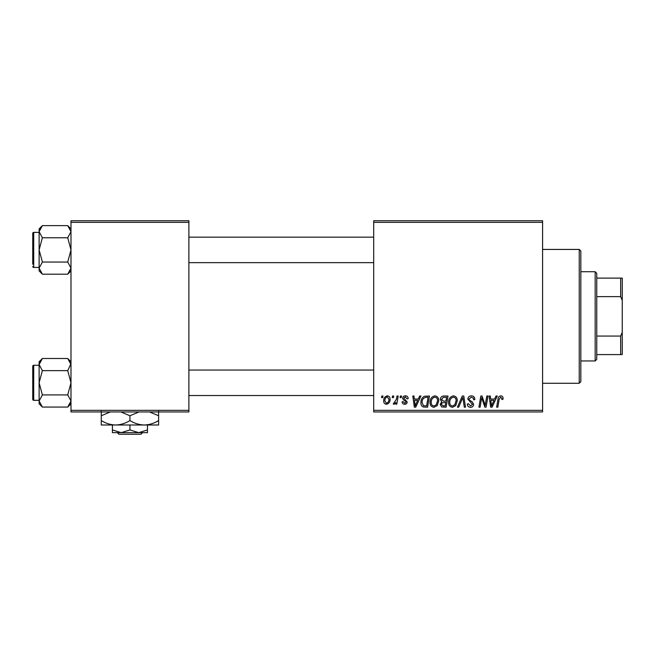 <?xml version="1.0" encoding="UTF-8"?>
<svg xmlns="http://www.w3.org/2000/svg" width="655" height="655" viewBox="0 0 655 655"><rect width="100%" height="100%" fill="white"/><g stroke="black" fill="none" stroke-linecap="round" stroke-linejoin="round"><path stroke-width="0.98" d="M373.702 220.751L542.586 220.751L542.586 222.348L373.702 222.348L373.702 220.751M430.048 402.342C430.024 398.797 431.645 396.643 434.912 395.866C437.475 396.332 438.752 397.937 438.735 400.688L437.212 405.625L433.897 407.304C431.252 406.82 429.967 405.167 430.048 402.342M418.308 399.051L419.675 396.013L420.928 396.013L415.745 407.164L414.328 407.164L412.806 396.013L413.968 396.013L414.345 399.051L418.308 399.051M500.764 395.866C502.279 395.964 503.04 396.783 503.048 398.322L502.942 399.337L501.779 399.485L501.886 398.518L500.69 397.167L499.167 399.263L497.833 407.164L496.654 407.164L498.037 398.985C498.177 397.176 499.085 396.136 500.764 395.866M467.85 399.141C468.063 397.053 469.226 395.956 471.346 395.866C473.688 395.988 474.842 397.249 474.801 399.64L473.647 399.779L473.344 398.134L471.272 397.167L469.013 399.034L469.308 400.008L472.329 401.908L473.647 404.348C473.5 406.256 472.46 407.246 470.519 407.304C468.505 407.181 467.416 406.108 467.261 404.078L468.431 403.717L470.56 406.002L472.484 404.413L467.85 399.141M457.427 407.164L462.299 396.013L463.781 396.013L465.484 407.164L464.313 407.164L462.856 397.601L458.672 407.164L457.427 407.164M448.585 402.342C448.569 398.797 450.19 396.643 453.448 395.866C456.019 396.332 457.288 397.937 457.28 400.688L455.749 405.625L452.441 407.304C449.797 406.82 448.511 405.167 448.585 402.342M381.546 397.601L381.816 396.013L382.97 396.013L382.733 397.601L381.546 397.601M373.702 410.349L542.586 410.349L542.586 411.946L373.702 411.946L373.702 222.348M542.586 410.349L542.586 222.348M440.332 399.476C440.471 397.421 441.535 396.267 443.541 396.013L448.004 396.013L446.12 407.164L441.724 406.976L440.185 404.454L441.724 401.728L440.332 399.476M494.631 399.051L496.007 396.013L497.26 396.013L492.077 407.164L490.66 407.164L489.138 396.013L490.3 396.013L490.677 399.051L494.631 399.051M485.617 402.817L486.812 396.013L487.983 396.013L486.075 407.164L484.856 407.164L481.662 397.7L480.115 407.164L478.936 407.164L480.819 396.013L482.047 396.013L485.257 405.461L485.617 402.817M405.412 395.866C407.173 395.931 408.098 396.848 408.18 398.608L407.017 398.903L405.355 396.881L403.832 398.125L407.164 401.957C407.033 403.431 406.223 404.2 404.733 404.266C403.112 404.225 402.227 403.406 402.096 401.802L403.251 401.654L404.782 403.251L406.002 402.137L405.887 401.482L403.259 399.689L402.669 398.215C402.89 396.66 403.799 395.882 405.412 395.866M424.375 396.275L429.467 396.013L427.584 407.164L423.384 407.017C421.599 406.149 420.78 404.675 420.919 402.596C420.854 399.755 422.008 397.642 424.375 396.275M383.699 400.876C383.625 398.158 384.829 396.488 387.31 395.866C389.144 396.111 390.069 397.184 390.069 399.1C390.183 401.924 388.955 403.652 386.401 404.266C384.55 403.971 383.65 402.841 383.699 400.876M392.263 397.601L392.533 396.013L393.696 396.013L393.45 397.601L392.263 397.601M396.414 399.255L397.004 396.013L398.174 396.013L396.807 404.119L395.628 404.119L395.923 402.44L394.048 404.266L393.254 403.971L396.414 399.255M400.082 397.601L400.352 396.013L401.515 396.013L401.269 397.601L400.082 397.601M70.986 220.751L188.886 220.751L188.886 222.348L70.986 222.348L70.986 220.751M188.886 410.349L188.886 411.946L70.986 411.946L70.986 410.349L188.886 410.349L188.886 222.348M70.986 410.349L70.986 222.348M445.171 405.863L445.752 402.383L441.986 402.841L441.347 404.405L443.181 405.863L445.171 405.863M445.973 401.081L446.612 397.315L443.296 397.372L441.486 399.509L443.517 401.081L445.973 401.081M454.84 404.765L456.117 400.631C456.134 398.674 455.209 397.519 453.366 397.167C450.886 397.921 449.674 399.681 449.748 402.465C449.698 404.462 450.607 405.642 452.474 406.002L454.84 404.765M492.454 403.66L494.001 400.352L490.841 400.352L491.528 405.944L492.454 403.66M416.13 403.66L417.669 400.352L414.509 400.352L415.204 405.944L416.13 403.66M426.626 405.863L428.075 397.315L426.585 397.315C423.515 397.601 422.008 399.386 422.082 402.669L423.482 405.674L426.626 405.863M436.296 404.765L437.581 400.631C437.589 398.674 436.672 397.519 434.822 397.167C432.341 397.921 431.137 399.681 431.203 402.465C431.162 404.462 432.071 405.642 433.938 406.002L436.296 404.765M386.45 403.251C388.202 402.612 389.021 401.269 388.914 399.223L387.302 396.881C385.607 397.552 384.788 398.887 384.853 400.876L386.45 403.251M579.233 249.432L580.829 251.021L580.829 381.668L579.233 383.265L579.233 249.432L542.586 249.432M579.233 383.265L542.586 383.265M70.986 361.756L67.735 358.506L70.986 364.573L70.92 363.738L67.735 370.648L42.378 370.648L39.12 364.573L42.378 358.506L67.735 358.506M42.378 358.506L39.12 361.756L39.12 403.816L42.378 407.066L39.12 400.999L42.378 394.924L39.12 382.782L42.378 370.648M32.75 399.353A0.958 0.958 0 0 0 33.708 400.311L33.708 365.261A0.958 0.958 0 0 0 32.75 366.219L32.75 399.353L32.75 366.219A0.958 0.958 0 0 1 33.708 365.261L39.12 365.261M33.708 400.311L39.12 400.311M67.735 370.648L70.986 382.782L67.735 394.924L70.986 400.999L67.735 407.066L42.378 407.066M67.735 394.924L42.378 394.924M70.077 404.127L70.986 400.999M40.037 361.445L39.194 363.738M70.986 228.882L67.735 225.631L70.986 231.698L70.92 230.863L70.986 231.698L67.735 237.765L42.378 237.765L39.12 231.698L42.378 225.631L67.735 225.631M42.378 225.631L39.12 228.882L39.12 270.941L42.378 274.191L39.12 268.116L42.378 262.049L39.12 249.907L42.378 237.765M39.12 232.386L33.708 232.386A0.958 0.958 0 0 0 32.75 233.336L32.75 264.252M32.75 235.571L32.75 233.336A0.958 0.958 0 0 1 33.708 232.386L33.708 267.436A0.958 0.958 0 0 1 32.75 266.479M33.708 267.436L39.12 267.436M67.735 237.765L70.986 249.907L67.735 262.049L70.986 268.116L67.735 274.191L42.378 274.191M67.735 262.049L42.378 262.049M70.077 271.252L70.986 268.116M40.037 228.562L39.194 230.863M595.166 271.735L596.754 273.331L596.754 359.366L595.166 360.954L595.166 271.735L580.829 271.735M596.754 278.113L622.25 278.113L622.25 354.584L620.653 354.584L620.653 336.056L622.25 332.281M596.754 336.056L620.653 336.056M622.25 300.416L620.653 296.641L620.653 278.113M596.754 296.641L620.653 296.641M596.754 354.584L620.653 354.584M117.294 432.652L118.899 434.249L117.294 432.652L121.175 432.652L112.414 429.942L112.414 425.005M140.972 434.249L142.585 432.652L140.972 434.249L118.899 434.249M129.936 429.942L121.175 432.652L147.465 432.652L147.465 429.942L138.704 432.652L129.936 429.942L129.936 425.005M147.465 429.942L147.465 425.005M112.414 429.942L112.414 432.652L121.175 432.652M120.864 411.946L129.936 415.745L129.936 420.567C134.463 423.359 139.237 424.841 144.28 425.005C149.373 424.825 154.154 423.343 158.616 420.567L158.616 425.005L101.263 425.005L101.263 415.745L110.335 411.946M129.936 415.745L139.016 411.946M158.616 420.567L158.616 411.307M149.536 411.946L158.616 415.745M129.936 420.567C125.473 423.343 120.692 424.825 115.599 425.005C110.564 424.841 105.782 423.359 101.263 420.567M101.263 411.307L101.263 415.745M70.986 403.816L67.735 407.066M373.702 395.53L188.886 395.53M373.702 370.042L188.886 370.042M188.886 237.159L373.702 237.159M188.886 262.655L373.702 262.655M70.986 270.941L67.735 274.191M595.166 360.954L580.829 360.954"/></g></svg>
